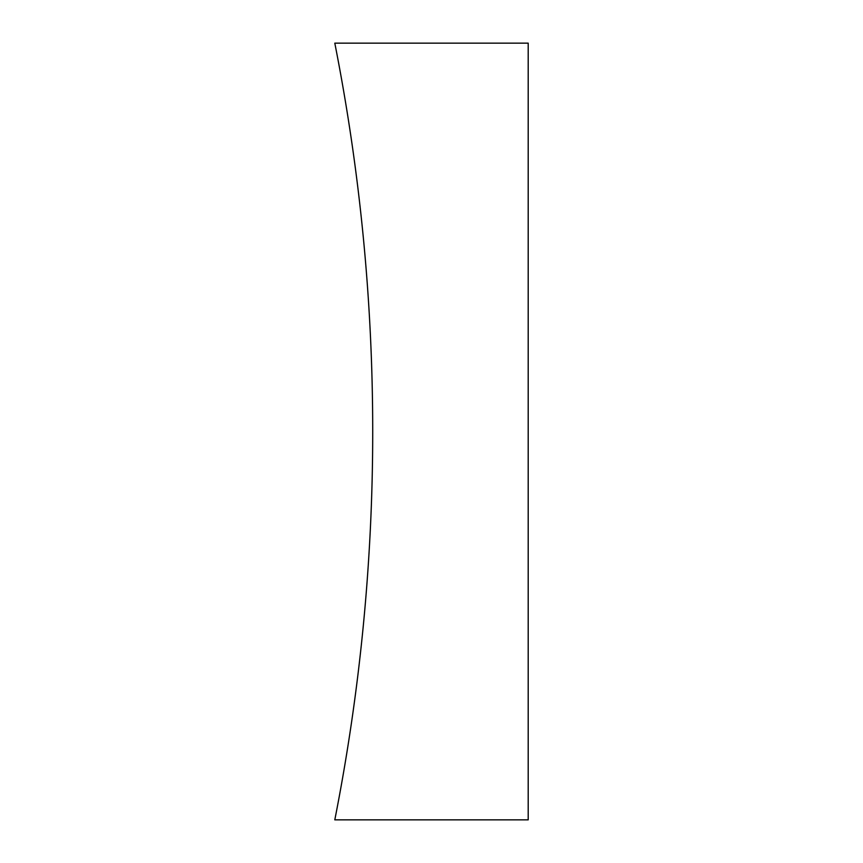 <?xml version="1.0" encoding="UTF-8"?>
<svg xmlns="http://www.w3.org/2000/svg" width="863" height="863" viewBox="0 0 863 863"><rect width="100%" height="100%" fill="white"/><g stroke="black" fill="none" stroke-linecap="round" stroke-linejoin="round"><path stroke-width="1.29" d="M334.801 43.15A2007.77 2007.77 0 0 1 334.801 819.85L528.199 819.85L528.199 43.15L334.801 43.15"/></g></svg>
